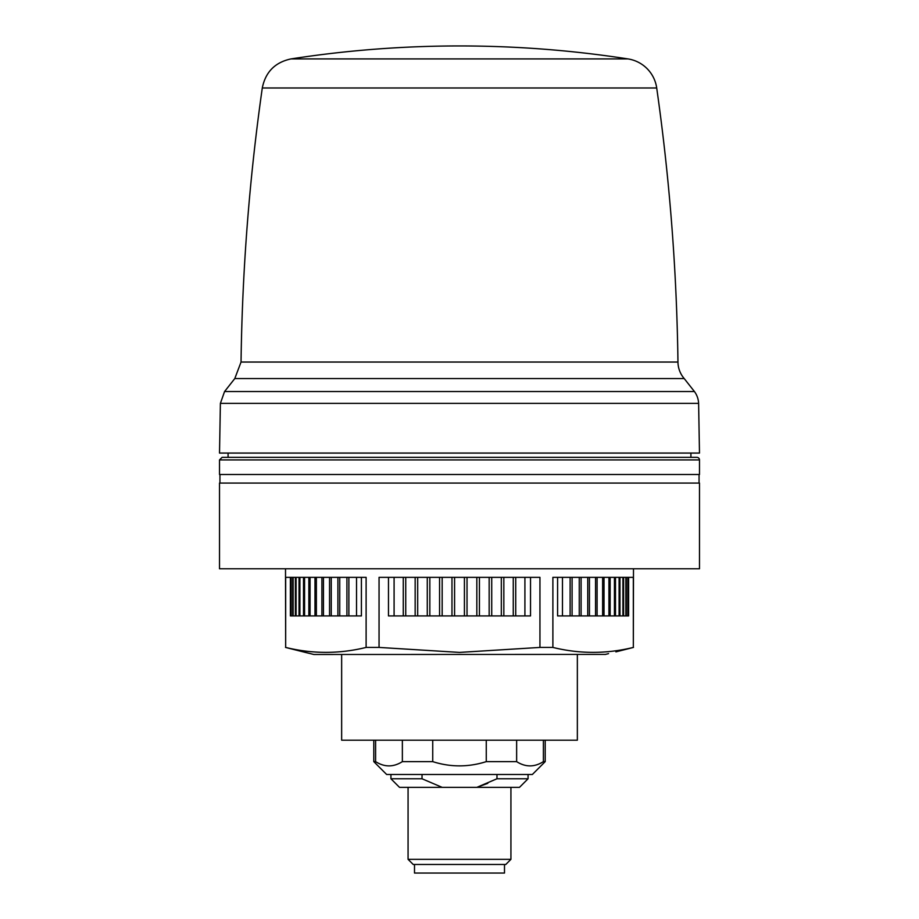 <?xml version="1.0" encoding="UTF-8"?>
<svg xmlns="http://www.w3.org/2000/svg" width="919" height="919" viewBox="0 0 919 919"><rect width="100%" height="100%" fill="white"/><g stroke="black" fill="none" stroke-linecap="round" stroke-linejoin="round"><path stroke-width="1.38" d="M422.028 774.487L422.028 778.772L442.119 787.342L476.881 787.342L496.972 778.772L496.972 774.487M373.792 761.633L386.646 774.487L532.354 774.487L545.208 761.633L543.393 761.633C534.456 767.296 525.542 767.296 516.639 761.633L486.266 761.633C468.403 767.285 450.563 767.285 432.734 761.633L402.361 761.633C393.424 767.296 384.51 767.296 375.607 761.633L373.792 761.633L373.792 740.197M516.639 761.633L516.639 740.197M543.393 740.197L543.393 761.633M432.734 761.633L432.734 740.197M486.266 740.197L486.266 761.633M375.607 761.633L375.607 740.197M402.361 740.197L402.361 761.633M577.35 654.489L577.35 740.197L341.65 740.197L341.65 654.489M422.028 778.772L390.931 778.772L399.501 787.342L442.119 787.342M504.497 864.48L504.497 873.05L414.503 873.05L414.503 864.48M510.93 787.342L510.93 859.334L505.783 864.48L413.217 864.48L408.07 859.334L408.07 787.342M510.93 859.334L408.07 859.334M528.069 774.487L528.069 778.772L519.499 787.342L476.881 787.342L487.794 783.321M528.069 778.772L496.972 778.772M699.485 483.072L219.515 483.072L219.515 568.781L699.485 568.781L699.485 483.072M219.515 459.925L219.515 474.503L699.485 474.503L699.485 459.925A2.573 2.573 0 0 0 696.912 457.352L222.088 457.352L219.515 459.925L699.485 459.925M690.916 453.067L690.916 457.352M698.612 403.384L699.485 453.067L219.515 453.067L220.388 403.384L698.612 403.384A21.424 21.424 0 0 0 694.442 391.551L224.558 391.551L220.388 403.384M628.01 58.919L290.99 58.919A1100.732 1100.732 0 0 1 628.01 58.919A34.279 34.279 0 0 1 656.706 87.971C669.652 178.872 676.74 270.232 677.958 362.052A25.709 25.709 0 0 0 684.207 378.559L694.442 391.551M545.208 740.197L545.208 761.633M313.574 654.42L310.438 653.627L313.861 654.489L605.426 654.42M608.562 653.627C618.2 651.307 618.2 651.307 608.562 653.627L605.139 654.489L608.562 653.627M285.51 568.781L285.671 647.424C312.483 654.006 339.295 654.006 366.118 647.424L379.053 647.424L379.053 577.35L539.947 577.35L539.947 647.424L552.882 647.424C579.705 654.006 606.517 654.006 633.329 647.424L633.329 577.35L552.882 577.35L552.882 647.424M633.329 647.424L633.49 568.781M366.118 647.424L366.118 577.35L285.671 577.35L285.671 647.424M310.438 653.627C300.8 651.307 300.8 651.307 310.438 653.627L305.326 652.398M285.51 647.424L305.085 652.341M379.053 647.424L459.5 652.41L539.947 647.424M557.592 577.35L557.592 615.925L628.619 615.925L628.619 577.35M388.473 577.35L388.473 615.925L530.527 615.925L530.527 577.35M290.381 577.35L290.381 615.925L292.656 615.925L292.656 577.35M348.875 577.35L348.875 615.925L361.408 615.925L361.408 577.35M627.884 615.925L627.884 577.35M626.344 615.925L626.344 577.35M625.85 615.925L625.85 577.35M623.599 615.925L623.599 577.35M622.91 615.925L622.91 577.35M619.969 615.925L619.969 577.35M619.096 615.925L619.096 577.35M615.477 615.925L615.477 577.35M614.432 615.925L614.432 577.35M610.147 615.925L610.147 577.35M608.929 615.925L608.929 577.35M604.013 615.925L604.013 577.35M602.623 615.925L602.623 577.35M597.097 615.925L597.097 577.35M595.558 615.925L595.558 577.35M589.447 615.925L589.447 577.35M587.746 615.925L587.746 577.35M581.095 615.925L581.095 577.35M579.257 615.925L579.257 577.35M572.089 615.925L572.089 577.35M570.125 615.925L570.125 577.35M562.474 615.925L562.474 577.35M524.91 615.925L524.91 577.35M515.731 615.925L515.731 577.35M513.261 615.925L513.261 577.35M503.842 615.925L503.842 577.35M501.314 615.925L501.314 577.35M491.722 615.925L491.722 577.35M489.161 615.925L489.161 577.35M479.431 615.925L479.431 577.35M476.835 615.925L476.835 577.35M467.024 615.925L467.024 577.35M464.417 615.925L464.417 577.35M454.583 615.925L454.583 577.35M451.976 615.925L451.976 577.35M442.165 615.925L442.165 577.35M439.569 615.925L439.569 577.35M429.839 615.925L429.839 577.35M427.278 615.925L427.278 577.35M417.685 615.925L417.685 577.35M415.158 615.925L415.158 577.35M405.738 615.925L405.738 577.35M403.269 615.925L403.269 577.35M394.09 615.925L394.09 577.35M356.526 615.925L356.526 577.35M348.875 615.925L346.911 615.925L346.911 577.35M339.743 577.35L339.743 615.925L346.911 615.925M339.743 615.925L337.905 615.925L337.905 577.35M331.254 577.35L331.254 615.925L337.905 615.925M331.254 615.925L329.553 615.925L329.553 577.35M323.442 577.35L323.442 615.925L329.553 615.925M323.442 615.925L321.903 615.925L321.903 577.35M316.377 577.35L316.377 615.925L321.903 615.925M316.377 615.925L314.987 615.925L314.987 577.35M310.071 577.35L310.071 615.925L314.987 615.925M310.071 615.925L308.853 615.925L308.853 577.35M304.568 577.35L304.568 615.925L308.853 615.925M304.568 615.925L303.523 615.925L303.523 577.35M299.904 577.35L299.904 615.925L303.523 615.925M299.904 615.925L299.031 615.925L299.031 577.35M296.09 577.35L296.09 615.925L299.031 615.925M296.09 615.925L295.401 615.925L295.401 577.35M293.15 577.35L293.15 615.925L295.401 615.925M291.116 615.925L291.116 577.35M684.207 378.559L234.793 378.559L241.042 362.052C242.26 270.232 249.348 178.872 262.294 87.971L656.706 87.971M677.958 362.052L241.042 362.052M390.931 778.772L390.931 774.487M228.084 457.352L228.084 453.067M224.558 391.551L234.793 378.559M290.99 58.919C275.068 62.32 265.499 72.004 262.294 87.971M699.06 483.072L699.06 474.503M219.94 483.072L219.94 474.503M615.902 651.87L633.49 647.424"/></g></svg>
